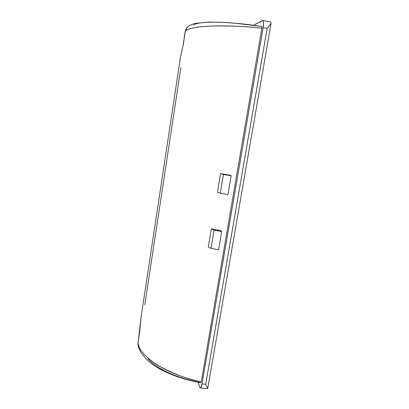 <?xml version="1.0" encoding="UTF-8"?>
<svg xmlns="http://www.w3.org/2000/svg" width="409" height="409" viewBox="0 0 409 409"><rect width="100%" height="100%" fill="white"/><g stroke="black" fill="none" stroke-linecap="round" stroke-linejoin="round"><path stroke-width="0.61" d="M188.012 26.529L188.794 25.951L188.012 26.529M188.871 25.9L188.089 26.411M261.74 26.437L261.862 28.221L201.284 381.786C168.232 375.257 139.939 357.292 137.961 343.161L139.679 331.811L141.044 316.96L139.679 331.811L137.961 343.161C138.861 344.046 137.015 351.679 157.787 365.344C173.687 374.102 188.186 379.583 201.284 381.786L261.862 28.221C247.307 26.473 230.518 25.731 211.504 26.002C186.207 27.275 186.494 30.946 185.313 31.145L183.293 44.479L180.43 57.551M185.594 29.954L187 27.429M217.44 192.23L220.548 173.61L230.344 175.303L231.172 175.804L223.447 174.49L220.298 193.247L217.44 192.23L220.548 173.61L223.447 174.49L220.298 193.247L227.982 194.577L231.172 175.804L230.344 175.303L220.548 173.61L223.447 174.49L231.172 175.804L227.982 194.577L220.298 193.247L217.44 192.23M208.299 246.985L211.315 228.912L220.947 230.702L211.315 228.912L214.101 230.195L211.049 248.396L208.299 246.985L211.315 228.912L214.101 230.195L211.049 248.396L218.605 249.787L221.698 231.566L214.101 230.195L221.698 231.566L220.947 230.702L221.698 231.566L218.605 249.787L211.049 248.396L208.299 246.985M144.776 304.981L180.89 67.495M270.671 21.984L271.111 22.653L270.671 21.984M207.644 388.535L205.701 384.235L267.159 28.359L263.156 27.597L263.524 22.132C263.376 20.757 263.018 20.225 262.435 20.532L253.524 25.256L262.808 20.47C263.687 21.002 263.8 23.379 263.156 27.597L201.99 383.939L263.156 27.597L267.159 28.359L205.701 384.235L201.99 383.939L205.701 384.235L207.644 388.535M200.707 382.568C192.797 381.127 185.308 379.163 178.242 376.663C171.259 374.189 165.175 371.398 159.991 368.294C154.883 365.222 150.931 362.083 148.14 358.867M193.35 25.2C194.372 24.203 196.698 23.441 200.318 22.904C203.999 22.362 208.907 22.122 215.042 22.178C221.259 22.244 228.375 22.633 236.392 23.359L261.673 26.457M198.176 382.297L199.699 387.098C200.011 388.075 200.39 388.259 200.839 387.65L201.99 383.939C201.514 386.546 200.972 387.89 200.354 387.983L199.699 387.098L198.176 382.297M268.636 26.728L270.962 23.599L271.111 22.653M271.121 23.062L270.809 23.932M269.971 25.174L267.159 28.359M179.858 61.253L180.195 58.553M183.247 44.755L185.313 31.145C190.594 25.486 224.894 24.197 261.862 28.221L261.949 26.856M140.998 317.696L141.683 313.171M137.961 343.161L138.17 345.799M261.801 26.452L261.77 26.442C248.166 24.382 235.538 23.027 223.881 22.383L209.485 22.071L195.707 23.308C191.223 24.238 187.501 26.657 186.959 27.48L188.764 25.971M186.959 27.48L185.313 31.145M183.191 44.555L185.211 31.248L187.424 26.979M180.405 57.654L140.921 318.192M207.532 388.55L200.446 387.988M270.656 21.979L262.915 20.486M207.741 388.381L271.085 23.252M137.93 344.721L140.921 318.182M137.92 344.598C138.14 346.397 139.065 348.877 140.701 352.037C144.868 358.264 150.159 363.274 156.575 367.072C168.656 374.363 183.416 379.603 200.85 382.788"/></g></svg>

